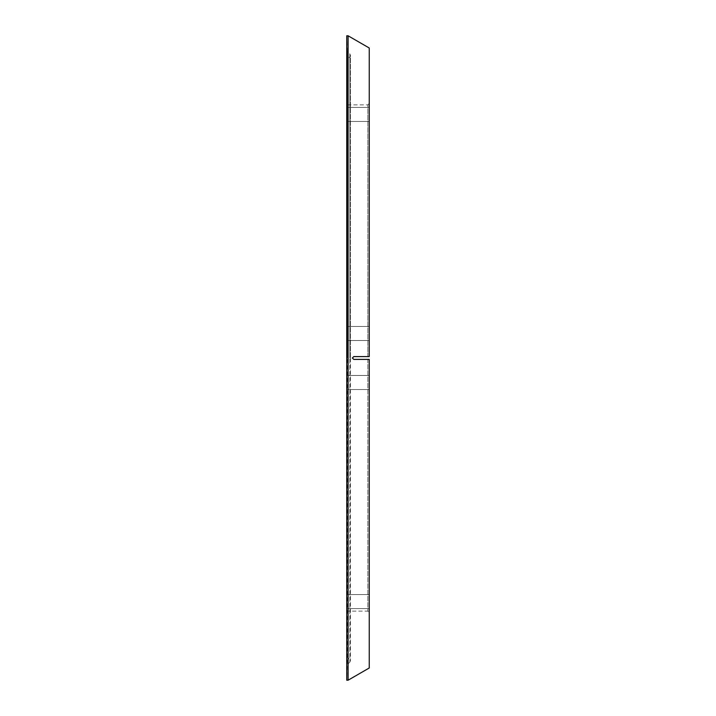 <?xml version="1.0" encoding="UTF-8"?>
<svg xmlns="http://www.w3.org/2000/svg" width="716" height="716" viewBox="0 0 716 716"><rect width="100%" height="100%" fill="white"/><g stroke="black" fill="none" stroke-linecap="round" stroke-linejoin="round"><path stroke-width="0.54" stroke-dasharray="3.58 2.69" d="M353.785 356.595L367.845 356.595L367.845 104.876L367.845 356.595L353.785 356.595L352.379 358L353.785 356.595L352.379 358L353.785 359.405L352.379 358L353.785 359.405L367.845 359.405L353.785 359.405M346.75 656.125L350.446 660.662L349.856 662.094L349.856 358L349.856 662.094L347.296 664.663L347.296 358L347.296 664.663L346.75 680.2L346.75 35.8L347.296 51.337L347.296 358L347.296 51.337L349.856 53.906L349.856 358L349.856 53.906L350.446 55.338L350.446 358L350.446 55.338L349.856 56.77L349.856 358L349.856 56.77L346.75 59.876L346.75 656.125L346.75 59.876M348.155 358L348.155 611.124L348.155 358M369.25 333.486L369.25 340.521L369.25 333.486M346.75 333.486L346.75 340.521L346.75 333.486M369.25 114.435L369.25 107.4L369.25 114.435M346.75 114.435L346.75 107.4L346.75 114.435M369.25 382.514L369.25 375.479L369.25 382.514M346.75 382.514L346.75 375.479L346.75 382.514M369.25 601.565L369.25 608.6L369.25 601.565M346.75 601.565L346.75 608.6L346.75 601.565M348.101 680.2L348.101 35.8M369.25 667.992L369.25 359.405M369.25 356.595L369.25 48.008M367.845 359.405L367.845 611.124L367.845 359.405M369.25 103.471L367.845 104.876L348.155 104.876L346.75 103.471M346.75 326.46L369.25 326.46L346.75 326.46M346.75 107.4L369.25 107.4L346.75 107.4M346.75 375.479L369.25 375.479L346.75 375.479M346.75 594.54L369.25 594.54L346.75 594.54M346.75 612.529L348.155 611.124L367.845 611.124L369.25 612.529M350.446 358L350.446 660.662L350.446 358M346.75 608.6L369.25 608.6L346.75 608.6M346.75 389.54L369.25 389.54L346.75 389.54M346.75 121.46L369.25 121.46L346.75 121.46M346.75 340.521L369.25 340.521L346.75 340.521"/><path stroke-width="1.07" d="M353.785 359.405L369.25 359.405L353.785 359.405L352.379 358L353.785 356.595L369.25 356.595L353.785 356.595M348.101 35.8L346.75 35.8L346.75 680.2L348.101 680.2L348.101 35.8L369.25 48.008L369.25 356.595L367.845 356.595L369.25 356.595M369.25 359.405L367.845 359.405L369.25 359.405L369.25 667.992L348.101 680.2"/></g></svg>
